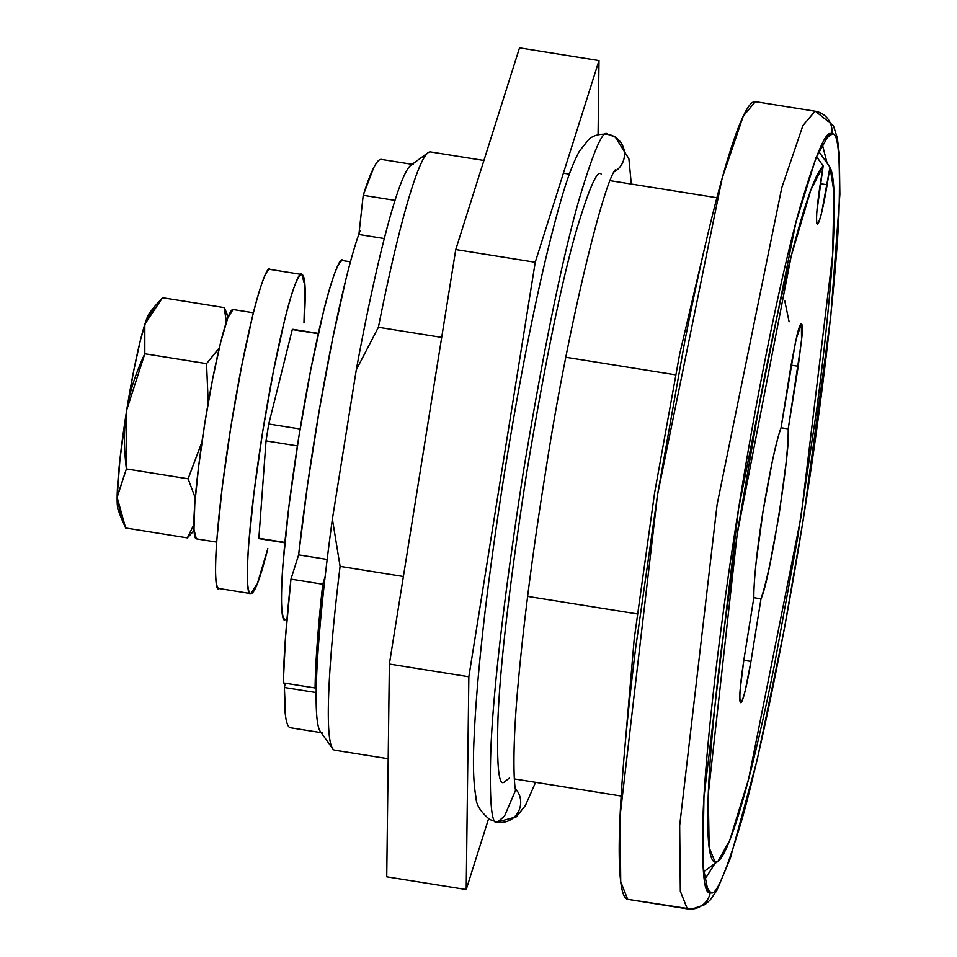 <?xml version="1.0" encoding="UTF-8"?>
<svg xmlns="http://www.w3.org/2000/svg" width="957" height="957" viewBox="0 0 957 957"><rect width="100%" height="100%" fill="white"/><g stroke="black" fill="none" stroke-linecap="round" stroke-linejoin="round"><path stroke-width="1.44" d="M149.914 312.413L146.72 318.753L140.5 339.867L133.478 371.878L126.731 409.919L119.912 459.695L117.137 497.389L125.642 528.001L187.381 537.882L125.642 528.001L121.419 518.467L117.137 497.389L126.384 468.918C123.752 447.398 123.872 427.731 126.731 409.919C129.578 392.107 135.607 373.397 144.818 353.767L144.818 324.279L162.534 297.735L224.261 307.616L227.981 317.413L224.261 307.616L226.378 321.947M219.285 348.001L206.545 363.648L208.219 402.765M119.027 511.098A100.975 8.625 -80.9 0 1 117.137 497.389A100.975 8.625 99.1 0 0 118.166 509.854L121.192 517.916M250.734 593.567C252.54 593.902 254.921 590.158 257.876 582.37C260.842 574.571 264.156 563.314 267.828 548.588L257.349 583.734L250.758 593.579C248.928 593.244 247.851 588.878 247.48 580.48C247.109 572.083 247.492 560.3 248.617 545.107L253.964 492.819L262.708 431.571L273.523 370.706L284.755 319.482C288.416 304.757 291.741 293.5 294.696 285.7C297.663 277.913 300.043 274.18 301.838 274.503L305.008 285.964L303.955 322.964C305.08 307.771 305.462 295.988 305.092 287.59C304.721 279.193 303.644 274.826 301.838 274.503L270.03 269.407C267.099 262.278 250.016 308.441 230.912 426.487C212.191 544.605 213.937 594.177 218.938 588.483L250.734 593.567C245.734 599.261 243.975 549.689 262.708 431.571C281.801 313.525 298.895 267.374 301.838 274.503L270.03 269.407C268.247 269.084 265.867 272.817 262.912 280.616C259.945 288.416 256.632 299.673 252.959 314.398L241.726 365.622L230.912 426.487L222.168 487.723L216.82 540.011C215.696 555.204 215.325 566.999 215.696 575.396C216.055 583.794 217.143 588.16 218.938 588.483M196.341 538.851L216.677 542.105L196.329 538.839L193.984 529.436L194.797 504.004L198.649 466.43L204.93 422.408L212.705 378.661L220.78 341.852L227.922 317.568L233.053 309.518A116.132 9.917 99.1 0 0 204.93 422.408A116.132 9.917 99.1 0 0 196.329 538.839L213.303 541.566M126.384 468.918L188.11 478.799L195.288 497.975L188.11 478.799L126.384 468.918L126.731 409.919A100.975 8.625 99.1 0 0 117.149 496.707L126.384 468.918M193.888 524.639L187.381 537.882L193.721 530.968M219.332 347.762L206.545 363.648L144.818 353.767L206.545 363.648L208.219 402.825M201.927 442.098L188.11 478.799L201.915 442.11M228.292 316.611L224.261 307.616L226.319 322.138M224.261 307.616L162.534 297.735L154.998 306.073L144.818 324.279L144.818 353.767L126.731 409.919A100.975 8.625 99.1 0 1 149.591 312.831M253.366 312.76L233.053 309.518L253.366 312.76M193.888 524.675L187.381 537.882M784.704 300.642L789.106 321.791M258.857 538.253A106.024 9.056 99.1 0 0 259.514 538.731L284.827 542.786L259.514 538.731A106.024 9.056 99.1 0 0 259.538 538.731A106.024 9.056 99.1 0 0 259.55 538.731A106.024 9.056 -80.9 0 1 258.857 538.253L284.863 542.416L258.857 538.253L266.046 440.878L297.4 445.902L266.046 440.878L258.857 538.253M322.174 732.835A287.794 24.583 -80.9 0 1 316.169 692.569L284.385 687.485A287.794 24.583 99.1 0 0 290.378 727.751L321.169 732.667L290.378 727.751C288.26 727.356 286.681 723.755 285.665 716.925L284.385 687.485L285.282 683.202L284.385 687.485L316.169 692.569A287.794 24.583 99.1 0 0 320.212 731.339M332.581 748.553A302.938 25.875 -80.9 0 1 340.094 566.365L332.39 519.053A287.794 24.583 99.1 0 0 316.169 692.569C316.408 673.321 317.927 648.679 320.739 618.617C323.55 588.567 327.438 555.371 332.39 519.053L356.291 369.821C362.93 333.79 369.593 301.108 376.304 271.764C383.003 242.408 389.236 218.615 395.014 200.372A287.794 24.583 99.1 0 0 356.291 369.821L378.398 327.27L441.691 337.402L378.398 327.27A302.938 25.875 -80.9 0 1 428.389 152.462M340.094 566.365L403.387 576.497L340.094 566.365A302.938 25.875 99.1 0 0 334.675 750.168L388.195 758.734L334.675 750.168M514.364 778.926L621.153 796.021M637.242 613.916L527.63 596.378L637.242 613.916M332.39 519.053L356.291 369.821M565.922 357.284L675.534 374.821L565.922 357.284M430.506 151.924A302.938 25.875 99.1 0 0 378.398 327.27M410.972 165.154A287.794 24.583 99.1 0 0 395.014 200.372A287.794 24.583 -80.9 0 1 413.209 164.484L381.365 159.4M384.283 238.544L358.899 234.489L363.217 195.288L395.014 200.372L363.217 195.288L373.601 167.954C376.687 161.865 379.295 159.018 381.412 159.4A287.794 24.583 99.1 0 0 363.217 195.288L358.899 234.489L384.283 238.544M293.057 329.34A106.024 9.056 99.1 0 0 293.045 329.34A106.024 9.056 99.1 0 0 292.28 329.555L318.262 333.706L292.28 329.555L268.761 423.975L300.103 428.987L268.761 423.975A106.024 9.056 99.1 0 0 266.046 440.878A106.024 9.056 -80.9 0 1 268.761 423.975L292.28 329.555A106.024 9.056 -80.9 0 1 293.057 329.34M286.921 619.813L285.318 619.562C283.26 619.191 282.04 614.274 281.633 604.836C281.214 595.386 281.645 582.119 282.901 565.025L288.918 506.205L298.763 437.313L310.917 368.84L323.562 311.216C327.689 294.636 331.421 281.968 334.747 273.2C338.084 264.431 340.764 260.232 342.785 260.603L350.429 261.823L342.785 260.603C339.472 252.576 320.248 304.505 298.763 437.313C277.686 570.193 279.671 625.962 285.294 619.55L285.342 619.562M358.971 233.843L358.217 236.008C354.497 246.822 350.453 261.022 346.075 278.595L332.641 338.658L319.351 409.811L307.592 484.529L298.632 554.857L290.964 579.117L285.485 637.625L283.296 682.891L315.092 687.975A282.746 24.152 -80.9 0 1 322.76 584.213L290.964 579.117A282.746 24.152 99.1 0 0 283.296 682.891L315.092 687.975L316.42 681.647L315.092 687.975L317.269 642.709L322.76 584.213L290.964 579.117L298.632 554.857L327.162 559.426M325.117 576.736L322.76 584.213L325.117 576.736M360.155 230.601A232.252 19.834 99.1 0 0 298.632 554.857L319.794 558.242M816.477 156.541L823.176 165.896L810.89 189.833L791.236 255.962L737.153 534.425L708.276 794.166L709.161 847.555L715.142 862.185L717.953 861.324L729.736 840.33L748.601 779.106L801.021 516.876L832.59 255.352L834.014 192.13L829.97 167.128L818.654 151.35L829.97 167.128L827.135 184.785L820.328 183.684L827.135 184.785C823.068 208.793 819.802 221.88 817.35 224.046L817.35 224.046C818.295 224.213 819.718 220.469 821.62 212.801L829.97 167.128C832.913 172.894 834.372 186.627 834.337 208.315C834.301 230.003 832.781 258.103 829.755 292.639C826.74 327.162 822.446 365.682 816.871 408.161L797.504 538.552L774.38 665.354C766.318 705.453 758.446 740.551 750.79 770.636C743.134 800.722 736.232 823.666 730.071 839.492C723.911 855.307 718.934 862.879 715.142 862.185C711.35 861.503 709.005 852.615 708.12 835.509C707.223 818.414 707.857 794.334 709.998 763.243C712.14 732.153 715.645 696.277 720.513 655.593L738.17 527.809L760.492 397.956C768.459 355.896 776.39 318.047 784.285 284.396C792.193 250.758 799.502 223.699 806.225 203.219C812.936 182.751 818.594 170.298 823.176 165.896L816.823 211.928C816.237 219.835 816.417 223.878 817.35 224.046C815.711 221.139 816.704 207.645 820.34 183.553L823.176 165.896L816.465 156.541M743.816 660.282L750.97 661.419C746.699 686.636 743.266 700.38 740.694 702.653L740.694 702.653C741.675 702.833 743.17 698.897 745.18 690.846L750.97 661.419L760.994 598.819C763.65 591.091 766.605 579.643 769.871 564.474L779.106 514.663L785.9 464.42C787.539 448.953 788.317 437.11 788.209 428.892L798.234 366.28L801.942 336.481C802.552 328.179 802.361 323.933 801.38 323.753C800.399 323.586 798.904 327.521 796.894 335.572L791.104 364.988L781.079 427.6C778.424 435.315 775.469 446.763 772.203 461.932L762.968 511.744L756.174 561.998C754.535 577.454 753.757 589.297 753.865 597.527L743.84 660.127L740.132 689.925C739.522 698.239 739.713 702.474 740.694 702.653C738.971 699.603 740.012 685.427 743.84 660.127L753.865 597.527A95.927 8.194 99.1 0 1 762.968 511.744C770.265 468.751 776.306 440.698 781.079 427.6L795.841 340.01L801.38 323.753L801.547 341.003L788.209 428.892C791.092 447.565 769.524 582.203 760.994 598.819L750.97 661.419L743.816 660.282M753.841 597.67L760.994 598.819L753.841 597.67M781.032 427.743L788.209 428.892L781.032 427.743M791.08 365.131L798.234 366.28L791.08 365.131M705.823 885.823L710.345 892.103L707.857 890.273L702.845 865.331L703.957 797.289L738.589 508.586L795.829 222.814L816.094 157.498L828.666 135.248L831.729 134.315C838.141 130.272 840.545 156.697 838.942 213.59C836.562 272.996 824.025 390.444 803.294 519.053C782.826 647.698 758.076 762.944 741.842 819.826C725.645 874.076 715.142 898.168 710.345 892.103A20.193 20.121 100.3 0 1 687.282 908.863L687.425 908.887M627.732 899.329L691.732 909.15L705.058 904.568L710.118 900.07L716.745 890.68L730.287 858.441L757.143 760.049L784.214 629.658L803.509 518.156L830.843 315.571L839.863 194.462L839.301 153.575L837.291 137.832L833.403 125.642L815.46 111.263A20.193 20.121 100.3 0 1 831.729 134.315A20.193 20.121 -79.7 0 0 815.053 111.191L802.887 125.63L781.761 187.763L717.104 504.578L679.673 825.58L680.331 891.218L687.282 908.863L627.792 899.341M687.341 908.875L680.331 891.218L679.673 825.58L717.104 504.578L781.761 187.763L802.887 125.63L814.993 111.179L755.384 101.645L743.278 116.096L722.152 178.217L657.495 495.032L620.076 816.034L620.722 881.684L627.672 899.329L687.282 908.863A20.193 20.121 -79.7 0 0 710.345 892.103C703.933 896.147 701.529 869.71 703.132 812.816C705.512 753.422 718.049 635.962 738.78 507.366C759.248 378.721 783.998 263.474 800.231 206.58C816.429 152.33 826.932 128.238 831.729 134.315C838.141 130.272 840.545 156.697 838.942 213.59C836.562 272.996 824.025 390.444 803.294 519.053C782.826 647.698 758.076 762.944 741.842 819.826C725.645 874.076 715.142 898.168 710.345 892.103M755.384 101.645L755.444 101.645C750.934 100.832 744.989 110.175 737.584 129.662C730.179 149.148 721.889 177.296 712.726 214.117C703.551 250.937 694.184 293.632 684.638 342.175L657.603 494.338L635.735 647.434C629.634 696.612 625.184 740.18 622.373 778.161C619.574 816.13 618.629 845.617 619.55 866.611C620.459 887.606 623.174 898.503 627.672 899.329M704.448 879.985L714.915 863.537L704.448 879.985M827.063 163.073L822.219 143.969L827.063 163.073M825.197 139.052L831.729 134.315M389.367 664.038L468.846 676.755L466.215 889.532L386.736 876.815L389.367 664.038L455.759 249.562L519.519 47.85L598.998 60.566L519.519 47.85L455.759 249.562L535.238 262.278L455.759 249.562L389.367 664.038L386.736 876.815L466.215 889.532L488.572 818.809L466.215 889.532L468.846 676.755L389.367 664.038M598.077 134.71L598.998 60.566L535.238 262.278L468.846 676.755L535.238 262.278L598.998 60.566L598.077 134.71M601.187 174.114C597.335 169.245 588.902 188.577 575.911 232.132C561.161 283.798 544.724 364.27 526.577 473.536C509.686 583.04 500.14 664.756 497.975 718.707C496.683 764.38 498.609 785.589 503.765 782.347A20.193 20.121 100.3 0 1 504.195 782.419M608.006 134.315A20.193 20.121 100.3 0 1 614.131 171.829A20.193 20.121 -79.7 0 0 607.575 134.231C603.221 128.716 593.687 150.596 578.985 199.846C562.309 258.306 543.708 349.329 523.18 472.925C504.064 596.785 493.286 689.219 490.821 750.24C489.362 801.906 491.551 825.891 497.377 822.23A20.193 20.121 -79.7 0 0 515.452 788.676A20.193 20.121 100.3 0 1 497.377 822.23L504.53 816.046L515.632 790.195M607.575 134.231L607.539 134.231C599.058 133.741 592.754 135.559 588.591 139.65L579.511 150.991C573.865 161.123 568.087 176.16 562.178 196.113C543.074 261.452 523.981 352.846 504.901 470.294C486.515 586.832 476.108 679.243 473.703 747.513C472.997 769.261 473.787 785.996 476.072 797.695C475.964 804.466 480.51 811.739 489.697 819.503L497.377 822.23A20.193 20.121 100.3 0 1 496.934 822.147A20.193 20.121 -79.7 0 0 497.377 822.23C491.551 825.891 489.362 801.906 490.821 750.24C493.286 689.219 504.064 596.785 523.18 472.925C543.708 349.329 562.309 258.306 578.985 199.846C593.687 150.596 603.221 128.716 607.575 134.231M503.849 782.359L509.291 778.113M149.723 312.652L154.998 306.073M320.296 731.459L332.701 748.733M334.723 750.18L388.195 758.734M430.459 151.912L483.919 160.465M563.398 173.181L569.367 174.138M610.099 180.658L716.889 197.74M428.09 152.665L410.912 165.202M290.426 727.751L322.21 732.835M318.334 333.383L293.045 329.34M259.538 538.731L284.827 542.786M717.559 861.611L703.371 871.959M624.108 756.425L634.228 638.845L654.6 492.903L679.626 354.281L707.343 236.283M496.97 822.159L516.361 816.811L525.441 805.471L535.573 782.324M631.309 184.055L628.881 158.766L615.243 136.959L607.516 134.231M515.967 790.901L515.99 790.961C514.435 790.721 511.385 755.922 518.311 681.982C523.981 619.454 533.216 548.433 546.04 468.906C568.434 323.669 604.226 181.112 615.399 169.736"/></g></svg>
